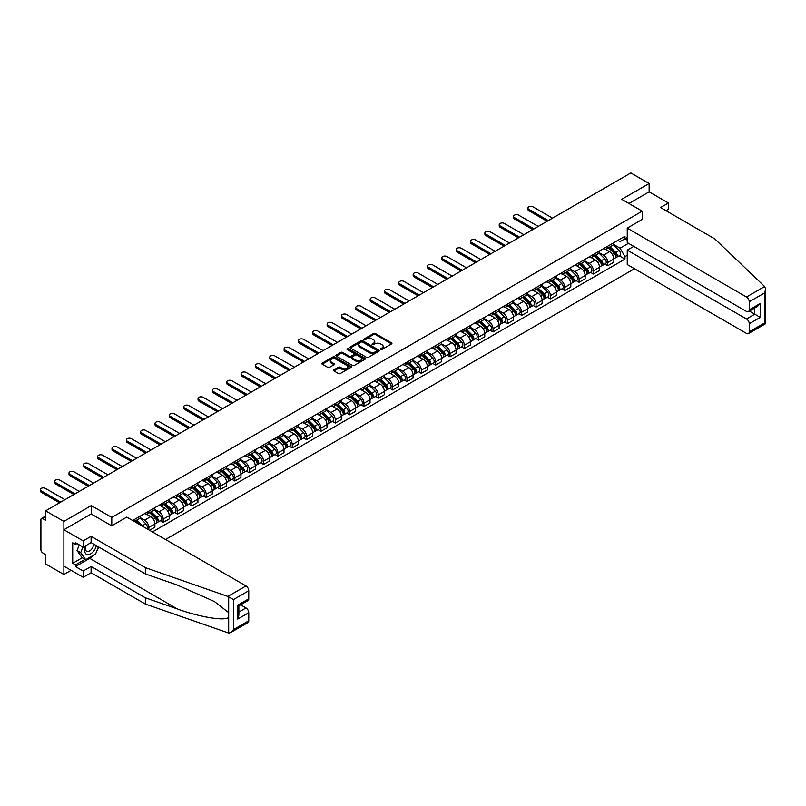 <?xml version="1.0" encoding="UTF-8"?>
<svg xmlns="http://www.w3.org/2000/svg" width="806" height="806" viewBox="0 0 806 806"><rect width="100%" height="100%" fill="white"/><g stroke="black" fill="none" stroke-linecap="round" stroke-linejoin="round"><path stroke-width="1.21" d="M380.714 349.461A0.897 0.514 0 0 0 381.973 349.461L391.565 343.92A1.28 0.735 0 0 0 391.938 343.406A1.28 0.735 0 0 0 391.565 342.882L375.324 333.503A1.28 0.735 0 0 0 373.521 333.503L363.929 339.034A0.897 0.514 0 0 0 365.189 339.769L366.438 339.054A4.08 2.358 0 0 1 372.211 339.054L373.561 339.83A4.08 2.358 0 0 1 374.76 341.502A4.08 2.358 0 0 1 373.561 343.165L372.322 343.88A0.897 0.514 0 0 0 373.581 344.615L374.83 343.9A4.08 2.358 0 0 1 380.603 343.9L381.953 344.676A4.08 2.358 0 0 1 383.152 346.348A4.08 2.358 0 0 1 381.953 348.011L380.714 348.726A0.897 0.514 0 0 0 380.714 349.461L380.714 348.726M333.906 369.863A1.28 0.735 0 0 0 333.533 370.387A1.28 0.735 0 0 0 333.906 370.911L338.46 373.541A1.28 0.735 0 0 0 340.263 373.541L350.912 367.395A1.28 0.735 0 0 0 351.285 366.871A1.28 0.735 0 0 0 350.912 366.347L334.671 356.977A1.28 0.735 0 0 0 332.868 356.977L322.219 363.123A1.28 0.735 0 0 0 321.846 363.647A1.28 0.735 0 0 0 322.219 364.161L327.72 367.345A1.28 0.735 0 0 0 329.523 367.345L334.087 364.715A1.28 0.735 0 0 0 334.46 364.191A1.28 0.735 0 0 0 334.087 363.667L331.357 362.096A3.415 1.975 0 0 1 330.349 360.695A3.415 1.975 0 0 1 332.465 358.882A3.415 1.975 0 0 1 336.183 359.305L346.872 365.481A3.415 1.975 0 0 1 347.87 366.871A3.415 1.975 0 0 1 345.764 368.695A3.415 1.975 0 0 1 342.046 368.261L340.263 367.234A1.28 0.735 0 0 0 338.46 367.234L333.906 369.863L333.906 370.911M111.782 517.432L91.279 505.594L63.886 521.411L45.589 510.853L630.836 172.958L649.132 183.526L621.738 199.344L642.241 211.172L111.782 517.432L111.782 525.764M366.518 357.34A1.28 0.735 0 0 0 368.332 357.34L378.981 351.194A1.28 0.735 0 0 0 379.354 350.67A1.28 0.735 0 0 0 378.981 350.147L362.73 340.767A1.28 0.735 0 0 0 360.927 340.767L350.278 346.923A1.28 0.735 0 0 0 349.905 347.436A1.28 0.735 0 0 0 350.278 347.96L366.518 357.34M347.527 349.653A0.897 0.514 0 0 1 348.434 349.774L348.434 348.716L364.947 358.247A1.28 0.735 0 0 1 365.32 358.771A1.28 0.735 0 0 1 364.947 359.295L354.297 365.44A1.28 0.735 0 0 1 352.494 365.44L336.253 356.061L340.807 353.451L340.807 352.393L336.253 355.023A1.28 0.735 0 0 0 335.87 355.537A1.28 0.735 0 0 0 336.253 356.061L336.253 355.023M340.807 353.451A1.28 0.735 0 0 1 342.61 353.451L342.61 352.393A1.28 0.735 0 0 0 340.807 352.393M342.61 352.393L349.2 356.192A1.28 0.735 0 0 0 351.003 356.192L354.025 354.449A1.28 0.735 0 0 0 354.398 353.925A1.28 0.735 0 0 0 354.025 353.401L347.164 349.441A0.897 0.514 0 0 1 348.434 348.716M63.886 521.411L63.886 574.497L45.589 563.928L45.589 554.538L42.738 552.886A2.599 1.501 -120 0 1 40.905 549.702L40.905 519.658A2.599 1.501 -120 0 1 41.438 518.47L45.589 516.072M165.512 539.486L634.473 268.741M63.886 574.497L71.099 570.326M45.589 510.853L45.589 520.243L42.738 518.601A2.599 1.501 -120 0 0 41.438 518.47M665.958 210.698L668.436 209.268L668.436 203.001L649.132 191.858L649.132 183.526M607.764 246.203A5.985 3.456 60 0 1 606.525 248.893L612.59 245.387A5.985 3.456 -120 0 0 613.829 242.707M599.15 252.651L603.533 255.18A5.985 3.456 60 0 1 607.764 262.504L613.829 258.998A5.985 3.456 -120 0 0 609.598 251.674L605.256 249.165M613.829 258.998L613.829 262.232L607.764 265.738L604.853 264.056M606.525 248.893A5.985 3.456 60 0 1 603.583 248.621M607.764 262.504L607.764 265.738M593.418 254.484A5.985 3.456 60 0 1 592.188 257.174L598.254 253.668A5.985 3.456 -120 0 0 599.493 250.988M590.516 272.337L593.428 274.02L599.493 270.514L599.493 267.28A5.985 3.456 -120 0 0 595.261 259.955L590.919 257.446M592.188 257.174A5.985 3.456 60 0 1 589.236 256.902M584.813 260.922L589.196 263.461A5.985 3.456 60 0 1 593.428 270.786L593.428 274.02M579.081 262.766A5.985 3.456 60 0 1 577.842 265.456L583.907 261.95A5.985 3.456 -120 0 0 585.146 259.26M576.169 280.619L579.081 282.302L585.146 278.795L585.146 275.561A5.985 3.456 -120 0 0 580.925 268.237L576.572 265.728M577.842 265.456A5.985 3.456 60 0 1 574.9 265.184M570.467 269.204L574.849 271.733A5.985 3.456 60 0 1 579.081 279.057L579.081 282.302M564.734 271.048A5.985 3.456 60 0 1 563.505 273.728L569.57 270.232A5.985 3.456 -120 0 0 570.809 267.542M561.832 288.901L564.744 290.583L570.809 287.077L570.809 283.843A5.985 3.456 -120 0 0 566.578 276.518L562.235 274.01M563.505 273.728A5.985 3.456 60 0 1 560.553 273.466M556.13 277.486L560.513 280.014A5.985 3.456 60 0 1 564.744 287.339L564.744 290.583M550.397 279.329A5.985 3.456 60 0 1 549.158 282.009L555.223 278.513A5.985 3.456 -120 0 0 556.462 275.823M547.486 297.182L550.397 298.865L556.462 295.359L556.462 292.115A5.985 3.456 -120 0 0 552.241 284.79L547.889 282.291M549.158 282.009A5.985 3.456 60 0 1 546.216 281.747M541.783 285.767L546.166 288.296A5.985 3.456 60 0 1 550.397 295.621L550.397 298.865M536.061 287.611A5.985 3.456 60 0 1 534.821 290.291L540.886 286.785A5.985 3.456 -120 0 0 542.126 284.105M533.149 305.464L536.061 307.136L542.126 303.64L542.126 300.396A5.985 3.456 -120 0 0 537.894 293.072L533.552 290.563M534.821 290.291A5.985 3.456 60 0 1 531.869 290.019M527.446 294.049L531.829 296.578A5.985 3.456 60 0 1 536.061 303.902L536.061 307.136M521.714 295.893A5.985 3.456 60 0 1 520.475 298.573L526.54 295.067A5.985 3.456 -120 0 0 527.779 292.387M518.802 313.746L521.714 315.418L527.779 311.922L527.779 308.678A5.985 3.456 -120 0 0 523.557 301.353L519.205 298.845M520.475 298.573A5.985 3.456 60 0 1 517.533 298.301M513.1 302.331L517.482 304.859A5.985 3.456 60 0 1 521.714 312.184L521.714 315.418M507.377 304.164A5.985 3.456 60 0 1 506.138 306.854L512.203 303.348A5.985 3.456 -120 0 0 513.442 300.668M504.465 322.017L507.377 323.7L513.442 320.194L513.442 316.96A5.985 3.456 -120 0 0 509.211 309.635L504.868 307.126M506.138 306.854A5.985 3.456 60 0 1 503.186 306.582M498.763 310.612L503.146 313.141A5.985 3.456 60 0 1 507.377 320.466L507.377 323.7M493.03 312.446A5.985 3.456 60 0 1 491.791 315.136L497.856 311.63A5.985 3.456 -120 0 0 499.095 308.95M490.119 330.299L493.03 331.981L499.095 328.475L499.095 325.241A5.985 3.456 -120 0 0 494.874 317.917L490.522 315.408M491.791 315.136A5.985 3.456 60 0 1 488.849 314.864M484.416 318.884L488.799 321.423A5.985 3.456 60 0 1 493.03 328.747L493.03 331.981M478.693 320.728A5.985 3.456 60 0 1 477.454 323.418L483.519 319.911A5.985 3.456 -120 0 0 484.759 317.221M475.782 338.58L478.693 340.263L484.759 336.757L484.759 333.523A5.985 3.456 -120 0 0 480.527 326.198L476.185 323.69M477.454 323.418A5.985 3.456 60 0 1 474.502 323.146M470.079 327.165L474.462 329.694A5.985 3.456 60 0 1 478.693 337.019L478.693 340.263M464.347 329.009A5.985 3.456 60 0 1 463.107 331.689L469.173 328.193A5.985 3.456 -120 0 0 470.412 325.503M461.435 346.862L464.347 348.545L470.412 345.039L470.412 341.804A5.985 3.456 -120 0 0 466.19 334.48L461.848 331.971M463.107 331.689A5.985 3.456 60 0 1 460.166 331.427M455.733 335.447L460.115 337.976A5.985 3.456 60 0 1 464.347 345.3L464.347 348.545M450.01 337.291A5.985 3.456 60 0 1 448.771 339.971L454.836 336.475A5.985 3.456 -120 0 0 456.075 333.785M447.098 355.144L450.01 356.816L456.075 353.32L456.075 350.076A5.985 3.456 -120 0 0 451.844 342.752L447.501 340.253M448.771 339.971A5.985 3.456 60 0 1 445.819 339.699M441.396 343.729L445.778 346.258A5.985 3.456 60 0 1 450.01 353.582L450.01 356.816M435.663 345.573A5.985 3.456 60 0 1 434.424 348.252L440.489 344.746A5.985 3.456 -120 0 0 441.728 342.066M432.751 363.425L435.663 365.098L441.728 361.602L441.728 358.358A5.985 3.456 -120 0 0 437.507 351.033L433.165 348.524M434.424 348.252A5.985 3.456 60 0 1 431.482 347.98M427.049 352.01L431.432 354.539A5.985 3.456 60 0 1 435.663 361.864L435.663 365.098M421.326 353.844A5.985 3.456 60 0 1 420.087 356.534L426.152 353.028A5.985 3.456 -120 0 0 427.392 350.348M418.415 371.697L421.326 373.38L427.392 369.873L427.392 366.639A5.985 3.456 -120 0 0 423.16 359.315L418.818 356.806M420.087 356.534A5.985 3.456 60 0 1 417.135 356.262M412.712 360.292L417.095 362.821A5.985 3.456 60 0 1 421.326 370.145L421.326 373.38M406.98 362.126A5.985 3.456 60 0 1 405.74 364.816L411.806 361.31A5.985 3.456 -120 0 0 413.045 358.63M404.068 379.979L406.98 381.661L413.045 378.155L413.045 374.921A5.985 3.456 -120 0 0 408.823 367.596L404.481 365.088M405.74 364.816A5.985 3.456 60 0 1 402.799 364.544M398.365 368.564L402.748 371.103A5.985 3.456 60 0 1 406.98 378.427L406.98 381.661M392.643 370.407A5.985 3.456 60 0 1 391.404 373.097L397.469 369.591A5.985 3.456 -120 0 0 398.708 366.901M389.731 388.26L392.643 389.943L398.708 386.437L398.708 383.203A5.985 3.456 -120 0 0 394.477 375.878L390.134 373.369M391.404 373.097A5.985 3.456 60 0 1 388.452 372.825M384.029 376.845L388.411 379.374A5.985 3.456 60 0 1 392.643 386.699L392.643 389.943M378.296 378.689A5.985 3.456 60 0 1 377.057 381.369L383.122 377.873A5.985 3.456 -120 0 0 384.361 375.183M375.384 396.542L378.296 398.224L384.361 394.718L384.361 391.484A5.985 3.456 -120 0 0 380.14 384.16L375.798 381.651M377.057 381.369A5.985 3.456 60 0 1 374.115 381.107M369.682 385.127L374.065 387.656A5.985 3.456 60 0 1 378.296 394.98L378.296 398.224M363.959 386.971A5.985 3.456 60 0 1 362.72 389.651L368.785 386.155A5.985 3.456 -120 0 0 370.025 383.465M361.048 404.824L363.959 406.506L370.025 403L370.025 399.756A5.985 3.456 -120 0 0 365.793 392.431L361.451 389.933M362.72 389.651A5.985 3.456 60 0 1 359.768 389.389M355.345 393.409L359.728 395.937A5.985 3.456 60 0 1 363.959 403.262L363.959 406.506M349.613 395.252A5.985 3.456 60 0 1 348.373 397.932L354.439 394.426A5.985 3.456 -120 0 0 355.678 391.746M346.701 413.105L349.613 414.778L355.678 411.282L355.678 408.038A5.985 3.456 -120 0 0 351.456 400.713L347.114 398.204M348.373 397.932A5.985 3.456 60 0 1 345.431 397.66M340.998 401.69L345.381 404.219A5.985 3.456 60 0 1 349.613 411.544L349.613 414.778M335.276 403.534A5.985 3.456 60 0 1 334.037 406.214L340.102 402.708A5.985 3.456 -120 0 0 341.341 400.028M332.364 421.387L335.276 423.059L341.341 419.563L341.341 416.319A5.985 3.456 -120 0 0 337.11 408.995L332.767 406.486M334.037 406.214A5.985 3.456 60 0 1 331.085 405.942M326.662 409.972L331.044 412.501A5.985 3.456 60 0 1 335.276 419.825L335.276 423.059M320.929 411.806A5.985 3.456 60 0 1 319.69 414.496L325.755 410.989A5.985 3.456 -120 0 0 326.994 408.31M318.017 429.658L320.929 431.341L326.994 427.835L326.994 424.601A5.985 3.456 -120 0 0 322.773 417.276L318.43 414.768M319.69 414.496A5.985 3.456 60 0 1 316.748 414.224M312.315 418.254L316.698 420.782A5.985 3.456 60 0 1 320.929 428.107L320.929 431.341M306.592 420.087A5.985 3.456 60 0 1 305.353 422.777L311.418 419.271A5.985 3.456 -120 0 0 312.657 416.581M303.681 437.94L306.592 439.623L312.657 436.117L312.657 432.882A5.985 3.456 -120 0 0 308.426 425.558L304.084 423.049M305.353 422.777A5.985 3.456 60 0 1 302.401 422.505M297.978 426.525L302.361 429.064A5.985 3.456 60 0 1 306.592 436.389L306.592 439.623M292.246 428.369A5.985 3.456 60 0 1 291.006 431.059L297.071 427.553A5.985 3.456 -120 0 0 298.311 424.863M289.334 446.222L292.246 447.904L298.311 444.398L298.311 441.164A5.985 3.456 -120 0 0 294.089 433.84L289.747 431.331M291.006 431.059A5.985 3.456 60 0 1 288.064 430.787M283.631 434.807L288.014 437.336A5.985 3.456 60 0 1 292.246 444.66L292.246 447.904M277.909 436.651A5.985 3.456 60 0 1 276.67 439.33L282.735 435.834A5.985 3.456 -120 0 0 283.974 433.144M274.997 454.503L277.909 456.186L283.974 452.68L283.974 449.446A5.985 3.456 -120 0 0 279.742 442.121L275.4 439.613M276.67 439.33A5.985 3.456 60 0 1 273.728 439.069M269.295 443.088L273.677 445.617A5.985 3.456 60 0 1 277.909 452.942L277.909 456.186M263.562 444.932A5.985 3.456 60 0 1 262.323 447.612L268.388 444.116A5.985 3.456 -120 0 0 269.627 441.426M260.65 462.785L263.562 464.458L269.627 460.961L269.627 457.717A5.985 3.456 -120 0 0 265.406 450.393L261.063 447.894M262.323 447.612A5.985 3.456 60 0 1 259.381 447.34M254.948 451.37L259.33 453.899A5.985 3.456 60 0 1 263.562 461.223L263.562 464.458M249.225 453.214A5.985 3.456 60 0 1 247.986 455.894L254.051 452.388A5.985 3.456 -120 0 0 255.29 449.708M246.314 471.067L249.225 472.739L255.29 469.243L255.29 465.999A5.985 3.456 -120 0 0 251.059 458.674L246.717 456.166M247.986 455.894A5.985 3.456 60 0 1 245.044 455.622M240.611 459.652L244.994 462.181A5.985 3.456 60 0 1 249.225 469.505L249.225 472.739M234.878 461.485A5.985 3.456 60 0 1 233.639 464.175L239.714 460.669A5.985 3.456 -120 0 0 240.944 457.989M231.967 479.338L234.878 481.021L240.944 477.515L240.944 474.281A5.985 3.456 -120 0 0 236.722 466.956L232.38 464.447M233.639 464.175A5.985 3.456 60 0 1 230.697 463.903M226.264 467.933L230.647 470.462A5.985 3.456 60 0 1 234.878 477.787L234.878 481.021M220.542 469.767A5.985 3.456 60 0 1 219.303 472.457L225.368 468.951A5.985 3.456 -120 0 0 226.607 466.271M217.63 487.62L220.542 489.302L226.607 485.796L226.607 482.562A5.985 3.456 -120 0 0 222.375 475.238L218.033 472.729M219.303 472.457A5.985 3.456 60 0 1 216.361 472.185M211.928 476.205L216.31 478.744A5.985 3.456 60 0 1 220.542 486.068L220.542 489.302M206.195 478.049A5.985 3.456 60 0 1 204.956 480.739L211.031 477.233A5.985 3.456 -120 0 0 212.26 474.543M203.283 495.902L206.195 497.584L212.26 494.078L212.26 490.844A5.985 3.456 -120 0 0 208.039 483.519L203.696 481.011M204.956 480.739A5.985 3.456 60 0 1 202.014 480.467M197.581 484.487L201.963 487.015A5.985 3.456 60 0 1 206.195 494.34L206.195 497.584M191.858 486.33A5.985 3.456 60 0 1 190.619 489.01L196.684 485.514A5.985 3.456 -120 0 0 197.923 482.824M188.947 504.183L191.858 505.866L197.923 502.36L197.923 499.126A5.985 3.456 -120 0 0 193.692 491.801L189.35 489.292M190.619 489.01A5.985 3.456 60 0 1 187.677 488.748M183.244 492.768L187.627 495.297A5.985 3.456 60 0 1 191.858 502.622L191.858 505.866M177.511 494.612A5.985 3.456 60 0 1 176.272 497.292L182.347 493.796A5.985 3.456 -120 0 0 183.577 491.106M174.6 512.465L177.511 514.147L183.577 510.641L183.577 507.397A5.985 3.456 -120 0 0 179.355 500.073L175.013 497.574M176.272 497.292A5.985 3.456 60 0 1 173.33 497.02M168.907 501.05L173.28 503.579A5.985 3.456 60 0 1 177.511 510.903L177.511 514.147M163.175 502.894A5.985 3.456 60 0 1 161.935 505.574L168.001 502.067A5.985 3.456 -120 0 0 169.24 499.388M160.263 520.747L163.175 522.419L169.24 518.923L169.24 515.679A5.985 3.456 -120 0 0 165.008 508.354L160.666 505.846M161.935 505.574A5.985 3.456 60 0 1 158.994 505.302M154.561 509.332L158.943 511.86A5.985 3.456 60 0 1 163.175 519.185L163.175 522.419M148.828 511.175A5.985 3.456 60 0 1 147.589 513.855L153.664 510.349A5.985 3.456 -120 0 0 154.893 507.669M149.563 530.277L154.893 527.205L154.893 523.96A5.985 3.456 -120 0 0 150.672 516.636L146.329 514.127M147.589 513.855A5.985 3.456 60 0 1 144.647 513.583M140.224 517.613L144.606 520.142A5.985 3.456 60 0 1 148.828 527.467L148.828 529.854M134.36 521.492L139.317 518.631A5.985 3.456 -120 0 0 140.556 515.951M134.491 519.447A5.985 3.456 60 0 1 134.048 521.321M627.249 240.107L624.952 238.778L620.086 241.588L617.92 240.339M613.497 244.369L620.086 248.167L628.499 243.311M627.249 255.28L624.952 256.61L620.086 248.167M152.415 531.92L624.952 259.109L624.952 256.61M627.249 237.448L624.952 238.778L624.952 236.279L132.647 520.515M642.241 211.172L642.241 219.504M91.279 505.594L91.279 514.037M619.199 255.784L624.952 259.109M381.067 349.582L381.953 349.079A4.08 2.358 0 0 0 383.152 347.406L383.152 346.348M374.76 341.502L374.76 342.56A4.08 2.358 0 0 1 373.561 344.233L372.674 344.736M391.565 342.882L391.565 343.92L375.324 334.561A1.28 0.735 0 0 0 373.521 334.561L364.282 339.89M378.981 350.147L378.981 351.194L362.73 341.835A1.28 0.735 0 0 0 360.927 341.835L350.298 347.97M376.724 351.033A0.897 0.514 0 0 0 376.724 350.308L362.458 342.076A0.897 0.514 0 0 0 361.199 342.076L359.889 342.832A4.08 2.358 0 0 0 358.69 344.494A4.08 2.358 0 0 0 359.889 346.167L369.632 351.789A4.08 2.358 0 0 0 375.415 351.789L376.724 351.033L376.724 352.091A0.897 0.514 0 0 0 376.986 351.728L376.986 350.67M358.69 344.494L358.69 345.552A4.08 2.358 0 0 0 359.889 347.225L359.889 346.167M376.724 352.091L375.415 352.847A4.08 2.358 0 0 1 369.632 352.847L359.889 347.225M342.61 353.451L349.2 357.249A1.28 0.735 0 0 0 351.003 357.249L354.025 355.506A1.28 0.735 0 0 0 354.398 354.983L354.398 353.925M348.434 349.774L364.927 359.305M356.03 360.141A3.415 1.975 0 0 0 359.758 360.564A3.415 1.975 0 0 0 361.864 358.741A3.415 1.975 0 0 0 360.856 357.35L357.098 355.174A1.28 0.735 0 0 0 355.285 355.174L352.262 356.917A1.28 0.735 0 0 0 351.89 357.441A1.28 0.735 0 0 0 352.262 357.965L356.03 360.141L356.03 361.199A3.415 1.975 0 0 0 359.758 361.632A3.415 1.975 0 0 0 361.864 359.808L361.864 358.741M351.89 357.441L351.89 358.509A1.28 0.735 0 0 0 352.262 359.023L352.262 357.965M356.03 361.199L352.262 359.023M347.87 366.871L347.87 367.929A3.415 1.975 0 0 1 345.764 369.752A3.415 1.975 0 0 1 342.046 369.329L340.263 368.302A1.28 0.735 0 0 0 338.46 368.302L333.916 370.921M330.349 360.695L330.349 361.763A3.415 1.975 0 0 0 331.357 363.153L331.357 362.096M334.087 363.667L334.087 364.715L331.357 363.153M350.912 366.347L350.912 367.395L334.671 358.035A1.28 0.735 0 0 0 332.868 358.035L322.229 364.171M608.54 247.734L614.182 253.306A3.254 1.874 60 0 1 615.038 258.182L613.829 258.877M609.658 248.842L612.056 250.223M552.553 218.154L533.018 206.88A2.992 1.723 -0 0 0 529.764 206.507A2.992 1.723 -0 0 0 527.92 208.099A2.992 1.723 -0 0 0 528.796 209.318L548.332 220.602M609.165 247.371L615.351 253.477A1.562 0.897 60 0 1 615.764 255.814A1.562 0.897 60 0 1 615.623 255.865M610.102 246.827L615.754 252.399A3.254 1.874 60 0 1 616.61 257.275A3.254 1.874 60 0 1 615.623 257.376M613.265 244.772L619.058 250.495A3.254 1.874 60 0 1 619.915 255.361L616.61 257.275M547.133 221.287L528.796 210.698A2.992 1.723 180 0 1 527.92 209.479L527.92 208.099M594.193 256.016L599.845 261.587A3.254 1.874 60 0 1 600.702 266.454L599.493 267.159M595.322 257.124L597.72 258.504M538.217 226.436L518.681 215.162A2.992 1.723 -0 0 0 515.417 214.779A2.992 1.723 -0 0 0 513.573 216.381A2.992 1.723 -0 0 0 514.45 217.6L533.985 228.874M594.818 255.653L601.004 261.749A1.562 0.897 60 0 1 601.417 264.096A1.562 0.897 60 0 1 601.276 264.146M595.755 255.109L601.407 260.681A3.254 1.874 60 0 1 602.263 265.557A3.254 1.874 60 0 1 601.286 265.658M598.918 253.054L604.722 258.776A3.254 1.874 60 0 1 605.578 263.643L602.263 265.557M532.796 229.569L514.45 218.98A2.992 1.723 180 0 1 513.573 217.761L513.573 216.381M579.857 264.287L585.499 269.869A3.254 1.874 60 0 1 586.365 274.735L585.146 275.44M580.975 265.406L583.373 266.786M523.87 234.717L504.334 223.433A2.992 1.723 -0 0 0 501.08 223.061A2.992 1.723 -0 0 0 499.236 224.662A2.992 1.723 -0 0 0 500.113 225.881L519.648 237.155M580.481 263.925L586.667 270.03A1.562 0.897 60 0 1 587.08 272.368A1.562 0.897 60 0 1 586.939 272.428M581.418 263.391L587.07 268.962A3.254 1.874 60 0 1 587.927 273.839A3.254 1.874 60 0 1 586.939 273.939M584.582 261.335L590.375 267.048A3.254 1.874 60 0 1 591.231 271.924L587.927 273.839M518.449 237.851L500.113 227.262A2.992 1.723 180 0 1 499.236 226.043L499.236 224.662M764.642 286.523L765.7 289.102L764.562 292.941L749.248 301.776A3.899 2.257 -120 0 0 746.497 297.001L764.642 286.523L714.771 238.878L660.537 207.565L668.436 203.001M633.778 246.364L627.249 250.132L627.249 264.57L746.497 333.412A3.899 2.257 -120 0 0 748.442 333.603A3.899 2.257 -120 0 0 749.248 331.82L749.248 323.75A3.899 2.257 -120 0 0 746.497 318.975L754.769 314.199L760.28 317.383L749.248 323.75M627.249 250.132L746.497 318.975M642.241 219.403L627.249 228.158L627.249 242.596L746.497 311.438A3.899 2.257 -120 0 0 748.442 311.63A3.899 2.257 -120 0 0 749.248 309.847L749.248 301.776M627.249 228.158L746.497 297.001M649.132 191.858L628.952 203.505M749.379 311.086L754.769 314.199L754.769 307.983M749.248 309.847L760.28 303.479L757.529 306.391L748.442 311.63M749.248 331.82L764.562 322.984L765.136 323.317M93.768 555.062A14.629 8.443 -60 0 1 89.718 558.357L75.472 566.588L83.189 571.041L91.098 566.477L145.342 597.79L145.342 604.057L228.682 633.042L230.697 632.529L233.458 629.617L248.762 620.771A3.899 2.257 60 0 1 247.956 622.564L230.697 632.529M145.342 597.79L177.401 608.973C200.17 617.255 225.69 621.366 228.682 617.235L228.682 612.61L214.356 601.488L177.401 585.096L145.342 573.912L91.098 542.589L83.189 547.153L75.472 542.7L75.472 544.393L72.711 542.801L72.711 563.293L75.472 564.885L85.033 559.364M83.189 571.041L83.189 577.308L63.886 566.155L63.886 529.744L91.189 513.986L111.691 525.824L126.764 517.12L246.001 585.952A3.899 2.257 60 0 1 248.762 590.738L248.762 598.798A3.899 2.257 60 0 1 247.956 600.591L238.868 605.83L238.868 615.23L237.73 619.079L237.73 605.175C239.221 606.031 239.221 606.031 237.73 605.175L248.762 598.798M91.098 566.477L91.098 572.744L83.189 577.308M145.342 604.057L91.098 572.744M248.762 590.738L233.458 599.573L227.856 596.43L145.342 567.646L91.098 536.333L83.189 540.897L83.189 547.153M83.189 540.897L63.886 529.744M75.472 566.588L75.472 564.885M91.098 536.333L91.098 542.589M145.342 567.646L145.342 573.912M238.868 612.046L246.001 607.936A3.899 2.257 60 0 1 248.762 612.711L248.762 620.771M246.001 607.936L240.621 604.822M98.755 547.012A14.629 8.443 -60 0 1 96.67 551.233M76.943 543.546L75.472 544.393M72.711 563.293L82.272 557.772M85.819 545.642A8.453 4.876 120 0 0 84.66 550.397A8.453 4.876 120 0 0 89.768 554.276A8.453 4.876 120 0 0 96.357 545.632M86.272 545.38A5.783 3.345 120 0 0 85.456 548.674A5.783 3.345 120 0 0 86.655 551.324A5.783 3.345 120 0 0 91.068 549.823A5.783 3.345 120 0 0 93.637 544.06M98.392 546.8L95.602 554.004L85.678 559.737L82 557.611L77.033 550.548L79.24 544.876M85.678 559.737L80.711 552.674L82.917 547.002M77.033 550.548L80.711 552.674M565.51 272.569L571.162 278.141A3.254 1.874 60 0 1 572.018 283.017L570.809 283.722M566.638 273.687L569.036 275.068M509.533 242.999L489.998 231.715A2.992 1.723 -0 0 0 486.733 231.342A2.992 1.723 -0 0 0 484.89 232.934A2.992 1.723 -0 0 0 485.766 234.163L505.302 245.437M566.134 272.206L572.32 278.312A1.562 0.897 60 0 1 572.734 280.649A1.562 0.897 60 0 1 572.592 280.71M567.071 271.672L572.723 277.244A3.254 1.874 60 0 1 573.58 282.12A3.254 1.874 60 0 1 572.603 282.221M570.235 269.617L576.038 275.33A3.254 1.874 60 0 1 576.895 280.206L573.58 282.12M504.113 246.132L485.766 235.543A2.992 1.723 180 0 1 484.89 234.314L484.89 232.934M551.173 280.851L556.815 286.422A3.254 1.874 60 0 1 557.681 291.298L556.462 292.004M552.291 281.959L554.689 283.349M495.186 251.281L475.651 239.997A2.992 1.723 -0 0 0 472.397 239.624A2.992 1.723 -0 0 0 470.553 241.216A2.992 1.723 -0 0 0 471.429 242.435L490.965 253.719M551.798 280.488L557.984 286.593A1.562 0.897 60 0 1 558.397 288.931A1.562 0.897 60 0 1 558.256 288.991M552.735 279.954L558.387 285.526A3.254 1.874 60 0 1 559.243 290.392A3.254 1.874 60 0 1 558.256 290.503M555.898 277.889L561.691 283.611A3.254 1.874 60 0 1 562.548 288.488L559.243 290.392M489.766 254.404L471.429 243.815A2.992 1.723 180 0 1 470.553 242.596L470.553 241.216M536.826 289.132L542.478 294.704A3.254 1.874 60 0 1 543.335 299.58L542.126 300.275M537.955 290.241L540.352 291.631M480.85 259.552L461.314 248.278A2.992 1.723 -0 0 0 458.05 247.905A2.992 1.723 -0 0 0 456.206 249.497A2.992 1.723 -0 0 0 457.083 250.716L476.618 262M537.451 288.77L543.637 294.875A1.562 0.897 60 0 1 544.05 297.213A1.562 0.897 60 0 1 543.909 297.273M538.388 288.226L544.04 293.807A3.254 1.874 60 0 1 544.896 298.673A3.254 1.874 60 0 1 543.919 298.784M541.551 286.17L547.355 291.893A3.254 1.874 60 0 1 548.211 296.769L544.896 298.673M475.429 262.685L457.083 252.097A2.992 1.723 180 0 1 456.206 250.878L456.206 249.497M522.49 297.414L528.132 302.985A3.254 1.874 60 0 1 528.998 307.862L527.779 308.557M523.608 298.522L526.006 299.903M466.503 267.834L446.967 256.56A2.992 1.723 -0 0 0 443.713 256.187A2.992 1.723 -0 0 0 441.869 257.779A2.992 1.723 -0 0 0 442.746 258.998L462.281 270.282M523.114 297.051L529.3 303.157A1.562 0.897 60 0 1 529.713 305.494A1.562 0.897 60 0 1 529.572 305.545M524.051 296.507L529.703 302.079A3.254 1.874 60 0 1 530.56 306.955A3.254 1.874 60 0 1 529.572 307.066M527.215 294.452L533.008 300.175A3.254 1.874 60 0 1 533.864 305.041L530.56 306.955M461.082 270.967L442.746 260.378A2.992 1.723 180 0 1 441.869 259.159L441.869 257.779M508.143 305.696L513.795 311.267A3.254 1.874 60 0 1 514.651 316.143L513.442 316.839M509.271 306.804L511.669 308.184M452.166 276.115L432.631 264.842A2.992 1.723 -0 0 0 429.376 264.459A2.992 1.723 -0 0 0 427.523 266.061A2.992 1.723 -0 0 0 428.399 267.28L447.935 278.554M508.767 305.333L514.953 311.438A1.562 0.897 60 0 1 515.366 313.776A1.562 0.897 60 0 1 515.225 313.826M509.704 304.789L515.356 310.36A3.254 1.874 60 0 1 516.213 315.237A3.254 1.874 60 0 1 515.236 315.337M512.868 302.734L518.671 308.456A3.254 1.874 60 0 1 519.527 313.322L516.213 315.237M446.746 279.249L428.399 268.66A2.992 1.723 180 0 1 427.523 267.441L427.523 266.061M493.806 313.967L499.448 319.549A3.254 1.874 60 0 1 500.314 324.415L499.095 325.12M494.934 315.086L497.322 316.466M437.819 284.397L418.284 273.113A2.992 1.723 -0 0 0 415.03 272.74A2.992 1.723 -0 0 0 413.186 274.342A2.992 1.723 -0 0 0 414.062 275.561L433.598 286.835M494.431 313.615L500.617 319.71A1.562 0.897 60 0 1 501.03 322.057A1.562 0.897 60 0 1 500.889 322.108M495.368 313.071L501.02 318.642A3.254 1.874 60 0 1 501.876 323.518A3.254 1.874 60 0 1 500.889 323.619M498.531 311.015L504.324 316.728A3.254 1.874 60 0 1 505.181 321.604L501.876 323.518M432.399 287.53L414.062 276.942A2.992 1.723 180 0 1 413.186 275.723L413.186 274.342M479.459 322.249L485.111 327.83A3.254 1.874 60 0 1 485.968 332.697L484.759 333.402M480.588 323.367L482.985 324.747M423.482 292.679L403.947 281.395A2.992 1.723 -0 0 0 400.693 281.022A2.992 1.723 -0 0 0 398.839 282.614A2.992 1.723 -0 0 0 399.716 283.843L419.251 295.117M480.084 321.886L486.27 327.992A1.562 0.897 60 0 1 486.683 330.329A1.562 0.897 60 0 1 486.542 330.389M481.021 321.352L486.673 326.924A3.254 1.874 60 0 1 487.529 331.8A3.254 1.874 60 0 1 486.552 331.901M484.184 319.297L489.988 325.009A3.254 1.874 60 0 1 490.844 329.886L487.529 331.8M418.062 295.812L399.716 285.223A2.992 1.723 180 0 1 398.839 283.994L398.839 282.614M465.122 330.531L470.764 336.102A3.254 1.874 60 0 1 471.631 340.978L470.412 341.684M466.251 331.639L468.639 333.029M409.146 300.96L389.6 289.676A2.992 1.723 -0 0 0 386.346 289.304A2.992 1.723 -0 0 0 384.502 290.895A2.992 1.723 -0 0 0 385.379 292.115L404.914 303.399M465.747 330.168L471.933 336.273A1.562 0.897 60 0 1 472.346 338.611A1.562 0.897 60 0 1 472.205 338.671M466.684 329.634L472.336 335.205A3.254 1.874 60 0 1 473.193 340.082A3.254 1.874 60 0 1 472.205 340.182M469.848 327.568L475.641 333.291A3.254 1.874 60 0 1 476.497 338.167L473.193 340.082M403.715 304.084L385.379 293.495A2.992 1.723 180 0 1 384.502 292.276L384.502 290.895M450.776 338.812L456.428 344.384A3.254 1.874 60 0 1 457.284 349.26L456.075 349.955M451.904 339.92L454.302 341.311M394.799 309.232L375.264 297.958A2.992 1.723 -0 0 0 372.009 297.585A2.992 1.723 -0 0 0 370.156 299.177A2.992 1.723 -0 0 0 371.032 300.396L390.567 311.68M451.4 338.449L457.586 344.555A1.562 0.897 60 0 1 457.999 346.892A1.562 0.897 60 0 1 457.858 346.953M452.337 337.905L457.989 343.487A3.254 1.874 60 0 1 458.846 348.353A3.254 1.874 60 0 1 457.868 348.464M455.501 335.85L461.304 341.573A3.254 1.874 60 0 1 462.16 346.449L458.846 348.353M389.379 312.365L371.032 301.776A2.992 1.723 180 0 1 370.156 300.557L370.156 299.177M436.439 347.094L442.081 352.665A3.254 1.874 60 0 1 442.947 357.542L441.728 358.237M437.567 348.202L439.955 349.582M380.462 317.514L360.927 306.24A2.992 1.723 -0 0 0 357.663 305.867A2.992 1.723 -0 0 0 355.819 307.459A2.992 1.723 -0 0 0 356.695 308.678L376.231 319.962M437.064 346.731L443.25 352.837A1.562 0.897 60 0 1 443.663 355.174A1.562 0.897 60 0 1 443.522 355.234M438.001 346.187L443.653 351.769A3.254 1.874 60 0 1 444.509 356.635A3.254 1.874 60 0 1 443.522 356.746M441.164 344.132L446.957 349.854A3.254 1.874 60 0 1 447.814 354.731L444.509 356.635M375.032 320.647L356.695 310.058A2.992 1.723 180 0 1 355.819 308.839L355.819 307.459M422.092 355.375L427.744 360.947A3.254 1.874 60 0 1 428.601 365.823L427.392 366.518M423.221 356.484L425.618 357.864M366.115 325.795L346.58 314.521A2.992 1.723 -0 0 0 343.326 314.149A2.992 1.723 -0 0 0 341.472 315.74A2.992 1.723 -0 0 0 342.349 316.96L361.884 328.244M422.717 355.013L428.903 361.118A1.562 0.897 60 0 1 429.316 363.456A1.562 0.897 60 0 1 429.175 363.506M423.654 354.469L429.306 360.04A3.254 1.874 60 0 1 430.162 364.916A3.254 1.874 60 0 1 429.185 365.017M426.817 352.413L432.62 358.136A3.254 1.874 60 0 1 433.477 363.002L430.162 364.916M360.695 328.929L342.349 318.34A2.992 1.723 180 0 1 341.472 317.121L341.472 315.74M407.755 363.657L413.397 369.229A3.254 1.874 60 0 1 414.264 374.095L413.045 374.8M408.884 364.765L411.272 366.146M351.779 334.077L332.243 322.803A2.992 1.723 -0 0 0 328.979 322.42A2.992 1.723 -0 0 0 327.135 324.022A2.992 1.723 -0 0 0 328.012 325.241L347.547 336.515M408.38 363.294L414.566 369.39A1.562 0.897 60 0 1 414.979 371.737A1.562 0.897 60 0 1 414.838 371.788M409.317 362.75L414.969 368.322A3.254 1.874 60 0 1 415.825 373.198A3.254 1.874 60 0 1 414.838 373.299M412.481 360.695L418.274 366.418A3.254 1.874 60 0 1 419.13 371.284L415.825 373.198M346.348 337.21L328.012 326.621A2.992 1.723 180 0 1 327.135 325.402L327.135 324.022M393.409 371.929L399.061 377.51A3.254 1.874 60 0 1 399.917 382.376L398.708 383.082M394.537 373.047L396.935 374.427M337.432 342.359L317.896 331.075A2.992 1.723 -0 0 0 314.642 330.702A2.992 1.723 -0 0 0 312.788 332.304A2.992 1.723 -0 0 0 313.665 333.523L333.2 344.797M394.033 371.566L400.229 377.671A1.562 0.897 60 0 1 400.632 380.009A1.562 0.897 60 0 1 400.491 380.069M394.97 371.032L400.622 376.604A3.254 1.874 60 0 1 401.479 381.48A3.254 1.874 60 0 1 400.501 381.581M398.134 368.977L403.937 374.689A3.254 1.874 60 0 1 404.793 379.566L401.479 381.48M332.012 345.492L313.665 334.903A2.992 1.723 180 0 1 312.788 333.684L312.788 332.304M379.072 380.21L384.724 385.782A3.254 1.874 60 0 1 385.58 390.658L384.361 391.363M380.2 381.329L382.588 382.709M323.095 350.64L303.56 339.356A2.992 1.723 -0 0 0 300.295 338.983A2.992 1.723 -0 0 0 298.452 340.575A2.992 1.723 -0 0 0 299.328 341.804L318.864 353.078M379.697 379.848L385.883 385.953A1.562 0.897 60 0 1 386.296 388.291A1.562 0.897 60 0 1 386.155 388.351M380.634 379.314L386.286 384.885A3.254 1.874 60 0 1 387.142 389.761A3.254 1.874 60 0 1 386.155 389.862M383.797 377.258L389.59 382.971A3.254 1.874 60 0 1 390.447 387.847L387.142 389.761M317.665 353.774L299.328 343.185A2.992 1.723 180 0 1 298.452 341.956L298.452 340.575M364.725 388.492L370.377 394.063A3.254 1.874 60 0 1 371.234 398.94L370.025 399.635M365.853 389.6L368.251 390.991M308.748 358.922L289.213 347.638A2.992 1.723 -0 0 0 285.959 347.265A2.992 1.723 -0 0 0 284.105 348.857A2.992 1.723 -0 0 0 284.981 350.076L304.517 361.36M365.35 388.129L371.546 394.235A1.562 0.897 60 0 1 371.949 396.572A1.562 0.897 60 0 1 371.808 396.633M366.287 387.595L371.939 393.167A3.254 1.874 60 0 1 372.795 398.033A3.254 1.874 60 0 1 371.818 398.144M369.45 385.53L375.253 391.253A3.254 1.874 60 0 1 376.11 396.129L372.795 398.033M303.328 362.045L284.981 351.456A2.992 1.723 180 0 1 284.105 350.237L284.105 348.857M350.388 396.774L356.04 402.345A3.254 1.874 60 0 1 356.897 407.221L355.678 407.917M351.517 397.882L353.905 399.272M294.412 367.193L274.876 355.92A2.992 1.723 -0 0 0 271.612 355.547A2.992 1.723 -0 0 0 269.768 357.139A2.992 1.723 -0 0 0 270.645 358.358L290.18 369.642M351.013 396.411L357.199 402.516A1.562 0.897 60 0 1 357.612 404.854A1.562 0.897 60 0 1 357.471 404.914M351.95 395.867L357.602 401.448A3.254 1.874 60 0 1 358.458 406.315A3.254 1.874 60 0 1 357.471 406.425M355.114 393.812L360.907 399.534A3.254 1.874 60 0 1 361.763 404.411L358.458 406.315M288.981 370.327L270.645 359.738A2.992 1.723 180 0 1 269.768 358.519L269.768 357.139M336.042 405.055L341.694 410.627A3.254 1.874 60 0 1 342.55 415.503L341.341 416.198M337.17 406.164L339.568 407.544M280.065 375.475L260.529 364.201A2.992 1.723 -0 0 0 257.275 363.828A2.992 1.723 -0 0 0 255.421 365.42A2.992 1.723 -0 0 0 256.298 366.639L275.833 377.923M336.666 404.693L342.862 410.798A1.562 0.897 60 0 1 343.265 413.135A1.562 0.897 60 0 1 343.124 413.186M337.603 404.149L343.255 409.72A3.254 1.874 60 0 1 344.112 414.596A3.254 1.874 60 0 1 343.134 414.697M340.767 402.093L346.57 407.816A3.254 1.874 60 0 1 347.426 412.682L344.112 414.596M274.645 378.608L256.298 368.02A2.992 1.723 180 0 1 255.421 366.801L255.421 365.42M321.705 413.337L327.357 418.908A3.254 1.874 60 0 1 328.213 423.785L326.994 424.48M322.833 414.445L325.221 415.825M265.728 383.757L246.193 372.483A2.992 1.723 -0 0 0 242.928 372.1A2.992 1.723 -0 0 0 241.085 373.702A2.992 1.723 -0 0 0 241.961 374.921L261.497 386.195M322.329 412.974L328.516 419.08A1.562 0.897 60 0 1 328.929 421.417A1.562 0.897 60 0 1 328.788 421.467M323.266 412.43L328.919 418.002A3.254 1.874 60 0 1 329.775 422.878A3.254 1.874 60 0 1 328.788 422.979M326.43 410.375L332.223 416.098A3.254 1.874 60 0 1 333.08 420.964L329.775 422.878M260.298 386.89L241.961 376.301A2.992 1.723 180 0 1 241.085 375.082L241.085 373.702M307.358 421.609L313.01 427.19A3.254 1.874 60 0 1 313.866 432.056L312.657 432.762M308.486 422.727L310.884 424.107M251.381 392.038L231.846 380.754A2.992 1.723 -0 0 0 228.592 380.382A2.992 1.723 -0 0 0 226.738 381.984A2.992 1.723 -0 0 0 227.614 383.203L247.15 394.477M307.983 421.256L314.179 427.351A1.562 0.897 60 0 1 314.582 429.699A1.562 0.897 60 0 1 314.441 429.749M308.92 420.712L314.572 426.283A3.254 1.874 60 0 1 315.428 431.16A3.254 1.874 60 0 1 314.451 431.26M312.083 418.657L317.886 424.369A3.254 1.874 60 0 1 318.743 429.245L315.428 431.16M245.961 395.172L227.614 384.583A2.992 1.723 180 0 1 226.738 383.364L226.738 381.984M293.021 429.89L298.673 435.472A3.254 1.874 60 0 1 299.53 440.338L298.311 441.043M294.15 431.009L296.537 432.389M237.045 400.32L217.509 389.036A2.992 1.723 -0 0 0 214.245 388.663A2.992 1.723 -0 0 0 212.401 390.255A2.992 1.723 -0 0 0 213.278 391.484L232.813 402.758M293.646 429.527L299.832 435.633A1.562 0.897 60 0 1 300.245 437.97A1.562 0.897 60 0 1 300.104 438.031M294.583 428.994L300.235 434.565A3.254 1.874 60 0 1 301.091 439.441A3.254 1.874 60 0 1 300.104 439.542M297.746 426.938L303.54 432.651A3.254 1.874 60 0 1 304.396 437.527L301.091 439.441M231.614 403.453L213.278 392.865A2.992 1.723 180 0 1 212.401 391.635L212.401 390.255M278.675 438.172L284.327 443.743A3.254 1.874 60 0 1 285.183 448.62L283.974 449.325M279.803 439.28L282.201 440.67M222.698 408.602L203.162 397.318A2.992 1.723 -0 0 0 199.908 396.945A2.992 1.723 -0 0 0 198.054 398.537A2.992 1.723 -0 0 0 198.931 399.756L218.466 411.04M279.299 437.809L285.495 443.915A1.562 0.897 60 0 1 285.898 446.252A1.562 0.897 60 0 1 285.757 446.312M280.236 437.275L285.888 442.847A3.254 1.874 60 0 1 286.745 447.723A3.254 1.874 60 0 1 285.767 447.824M283.4 435.21L289.203 440.932A3.254 1.874 60 0 1 290.059 445.809L286.745 447.723M217.277 411.725L198.931 401.136A2.992 1.723 180 0 1 198.054 399.917L198.054 398.537M264.338 446.453L269.99 452.025A3.254 1.874 60 0 1 270.846 456.901L269.627 457.596M265.466 447.562L267.854 448.952M208.361 416.873L188.826 405.599A2.992 1.723 -0 0 0 185.561 405.227A2.992 1.723 -0 0 0 183.718 406.818A2.992 1.723 -0 0 0 184.594 408.038L204.13 419.322M264.962 446.091L271.148 452.196A1.562 0.897 60 0 1 271.562 454.534A1.562 0.897 60 0 1 271.421 454.594M265.899 445.547L271.551 451.128A3.254 1.874 60 0 1 272.408 455.995A3.254 1.874 60 0 1 271.421 456.105M269.063 443.491L274.856 449.214A3.254 1.874 60 0 1 275.712 454.09L272.408 455.995M202.931 420.007L184.594 409.418A2.992 1.723 180 0 1 183.718 408.199L183.718 406.818M249.991 454.735L255.643 460.307A3.254 1.874 60 0 1 256.499 465.183L255.29 465.878M251.119 455.843L253.517 457.224M194.014 425.155L174.479 413.881A2.992 1.723 -0 0 0 171.225 413.508A2.992 1.723 -0 0 0 169.371 415.1A2.992 1.723 -0 0 0 170.247 416.319L189.783 427.603M250.626 454.372L256.812 460.478A1.562 0.897 60 0 1 257.215 462.815A1.562 0.897 60 0 1 257.074 462.876M251.553 453.828L257.205 459.41A3.254 1.874 60 0 1 258.061 464.276A3.254 1.874 60 0 1 257.084 464.387M254.716 451.773L260.519 457.496A3.254 1.874 60 0 1 261.376 462.372L258.061 464.276M188.594 428.288L170.247 417.699A2.992 1.723 180 0 1 169.371 416.48L169.371 415.1M235.654 463.017L241.306 468.588A3.254 1.874 60 0 1 242.163 473.465L240.944 474.16M236.783 464.125L239.17 465.505M179.678 433.437L160.142 422.163A2.992 1.723 -0 0 0 156.878 421.79A2.992 1.723 -0 0 0 155.034 423.382A2.992 1.723 -0 0 0 155.911 424.601L175.446 435.875M236.279 462.654L242.465 468.76A1.562 0.897 60 0 1 242.878 471.097A1.562 0.897 60 0 1 242.737 471.147M237.216 462.11L242.868 467.682A3.254 1.874 60 0 1 243.724 472.558A3.254 1.874 60 0 1 242.737 472.659M240.379 460.055L246.173 465.777A3.254 1.874 60 0 1 247.029 470.644L243.724 472.558M174.247 436.57L155.911 425.981A2.992 1.723 180 0 1 155.034 424.762L155.034 423.382M221.307 471.298L226.96 476.87A3.254 1.874 60 0 1 227.816 481.736L226.607 482.441M222.436 472.407L224.834 473.787M165.331 441.718L145.795 430.444A2.992 1.723 -0 0 0 142.541 430.061A2.992 1.723 -0 0 0 140.687 431.663A2.992 1.723 -0 0 0 141.564 432.882L161.099 444.156M221.942 470.936L228.128 477.031A1.562 0.897 60 0 1 228.531 479.379A1.562 0.897 60 0 1 228.39 479.429M222.869 470.392L228.521 475.963A3.254 1.874 60 0 1 229.378 480.839A3.254 1.874 60 0 1 228.4 480.94M226.033 468.336L231.836 474.059A3.254 1.874 60 0 1 232.692 478.925L229.378 480.839M159.91 444.852L141.564 434.263A2.992 1.723 180 0 1 140.687 433.044L140.687 431.663M206.971 479.57L212.623 485.152A3.254 1.874 60 0 1 213.479 490.018L212.26 490.723M208.099 480.688L210.487 482.069M150.994 450L131.459 438.716A2.992 1.723 -0 0 0 128.194 438.343A2.992 1.723 -0 0 0 126.351 439.945A2.992 1.723 -0 0 0 127.227 441.164L146.763 452.438M207.595 479.207L213.781 485.313A1.562 0.897 60 0 1 214.195 487.65A1.562 0.897 60 0 1 214.053 487.711M208.532 478.673L214.184 484.245A3.254 1.874 60 0 1 215.041 489.121A3.254 1.874 60 0 1 214.053 489.222M211.696 476.618L217.489 482.331A3.254 1.874 60 0 1 218.345 487.207L215.041 489.121M145.564 453.133L127.227 442.544A2.992 1.723 180 0 1 126.351 441.325L126.351 439.945M192.624 487.852L198.276 493.423A3.254 1.874 60 0 1 199.132 498.299L197.923 499.005M193.752 488.97L196.15 490.35M136.647 458.282L117.112 446.998A2.992 1.723 -0 0 0 113.858 446.625A2.992 1.723 -0 0 0 112.004 448.217A2.992 1.723 -0 0 0 112.88 449.446L132.416 460.72M193.259 487.489L199.445 493.594A1.562 0.897 60 0 1 199.848 495.932A1.562 0.897 60 0 1 199.707 495.992M194.186 486.955L199.838 492.526A3.254 1.874 60 0 1 200.694 497.403A3.254 1.874 60 0 1 199.717 497.504M197.349 484.9L203.152 490.612A3.254 1.874 60 0 1 204.009 495.489L200.694 497.403M131.227 461.415L112.88 450.826A2.992 1.723 180 0 1 112.004 449.597L112.004 448.217M178.287 496.133L183.939 501.705A3.254 1.874 60 0 1 184.796 506.581L183.577 507.276M179.416 497.242L181.803 498.632M122.311 466.563L102.775 455.279A2.992 1.723 -0 0 0 99.511 454.906A2.992 1.723 -0 0 0 97.667 456.498A2.992 1.723 -0 0 0 98.544 457.717L118.079 469.001M178.912 495.771L185.098 501.876A1.562 0.897 60 0 1 185.511 504.213A1.562 0.897 60 0 1 185.37 504.274M179.849 495.237L185.501 500.808A3.254 1.874 60 0 1 186.357 505.674A3.254 1.874 60 0 1 185.37 505.785M183.012 493.171L188.806 498.894A3.254 1.874 60 0 1 189.662 503.77L186.357 505.674M116.88 469.686L98.544 459.098A2.992 1.723 180 0 1 97.667 457.879L97.667 456.498M163.94 504.415L169.592 509.986A3.254 1.874 60 0 1 170.449 514.863L169.24 515.558M165.069 505.523L167.467 506.903M107.964 474.835L88.428 463.561A2.992 1.723 -0 0 0 85.174 463.188A2.992 1.723 -0 0 0 83.32 464.78A2.992 1.723 -0 0 0 84.197 465.999L103.732 477.283M164.575 504.052L170.761 510.158A1.562 0.897 60 0 1 171.164 512.495A1.562 0.897 60 0 1 171.023 512.556M165.502 503.508L171.154 509.09A3.254 1.874 60 0 1 172.01 513.956A3.254 1.874 60 0 1 171.033 514.067M168.666 501.453L174.469 507.175A3.254 1.874 60 0 1 175.325 512.052L172.01 513.956M102.543 477.968L84.197 467.379A2.992 1.723 180 0 1 83.32 466.16L83.32 464.78M149.604 512.697L155.256 518.268A3.254 1.874 60 0 1 156.112 523.144L154.893 523.84M150.732 513.805L153.12 515.185M93.627 483.116L74.092 471.842A2.992 1.723 -0 0 0 70.827 471.47A2.992 1.723 -0 0 0 68.984 473.062A2.992 1.723 -0 0 0 69.86 474.281L89.395 485.565M150.228 512.334L156.414 518.439A1.562 0.897 60 0 1 156.827 520.777A1.562 0.897 60 0 1 156.686 520.827M151.165 511.79L156.817 517.361A3.254 1.874 60 0 1 157.674 522.238A3.254 1.874 60 0 1 156.686 522.338M154.329 509.735L160.122 515.457A3.254 1.874 60 0 1 160.978 520.323L157.674 522.238M88.197 486.25L69.86 475.661A2.992 1.723 180 0 1 68.984 474.442L68.984 473.062M135.257 520.978L137.816 523.497M136.385 522.087L138.783 523.467M79.28 491.398L59.745 480.124A2.992 1.723 -0 0 0 56.491 479.741A2.992 1.723 -0 0 0 54.637 481.343A2.992 1.723 -0 0 0 55.513 482.562L75.049 493.836M140.204 524.877L135.892 520.616M136.819 520.072L142.471 525.643A3.254 1.874 60 0 1 143.246 526.63M139.982 518.016L145.785 523.739A3.254 1.874 60 0 1 146.662 528.595M73.86 494.531L55.513 483.943A2.992 1.723 180 0 1 54.637 482.723L54.637 481.343M64.943 499.68L45.408 488.396A2.992 1.723 -0 0 0 42.144 488.023A2.992 1.723 -0 0 0 40.3 489.625A2.992 1.723 -0 0 0 41.177 490.844L60.712 502.118M59.513 502.813L41.177 492.224A2.992 1.723 180 0 1 40.3 491.005L40.3 489.625M148.828 527.467L154.893 523.96M163.175 519.185L169.24 515.679M177.511 510.903L183.577 507.397M191.858 502.622L197.923 499.126M206.195 494.34L212.26 490.844M220.542 486.068L226.607 482.562M234.878 477.787L240.944 474.281M249.225 469.505L255.29 465.999M263.562 461.223L269.627 457.717M277.909 452.942L283.974 449.446M292.246 444.66L298.311 441.164M306.592 436.389L312.657 432.882M320.929 428.107L326.994 424.601M335.276 419.825L341.341 416.319M349.613 411.544L355.678 408.038M363.959 403.262L370.025 399.756M378.296 394.98L384.361 391.484M392.643 386.699L398.708 383.203M406.98 378.427L413.045 374.921M421.326 370.145L427.392 366.639M435.663 361.864L441.728 358.358M450.01 353.582L456.075 350.076M464.347 345.3L470.412 341.804M478.693 337.019L484.759 333.523M493.03 328.747L499.095 325.241M507.377 320.466L513.442 316.96M521.714 312.184L527.779 308.678M536.061 303.902L542.126 300.396M550.397 295.621L556.462 292.115M564.744 287.339L570.809 283.843M579.081 279.057L585.146 275.561M593.428 270.786L599.493 267.28M144.606 520.142L150.672 516.636M158.943 511.86L165.008 508.354M173.28 503.579L179.355 500.073M187.627 495.297L193.692 491.801M201.963 487.015L208.039 483.519M216.31 478.744L222.375 475.238M230.647 470.462L236.722 466.956M244.994 462.181L251.059 458.674M259.33 453.899L265.406 450.393M273.677 445.617L279.742 442.121M288.014 437.336L294.089 433.84M302.361 429.064L308.426 425.558M316.698 420.782L322.773 417.276M331.044 412.501L337.11 408.995M345.381 404.219L351.456 400.713M359.728 395.937L365.793 392.431M374.065 387.656L380.14 384.16M388.411 379.374L394.477 375.878M402.748 371.103L408.823 367.596M417.095 362.821L423.16 359.315M431.432 354.539L437.507 351.033M445.778 346.258L451.844 342.752M460.115 337.976L466.19 334.48M474.462 329.694L480.527 326.198M488.799 321.423L494.874 317.917M503.146 313.141L509.211 309.635M517.482 304.859L523.557 301.353M531.829 296.578L537.894 293.072M546.166 288.296L552.241 284.79M560.513 280.014L566.578 276.518M574.849 271.733L580.925 268.237M589.196 263.461L595.261 259.955M603.533 255.18L609.598 251.674M45.589 516.958L42.738 518.601M381.953 349.079L381.953 348.011M372.322 344.615L372.322 343.88M373.561 344.233L373.561 343.165M363.929 339.769L363.929 339.034M373.521 334.561L373.521 333.503M375.324 334.561L375.324 333.503M350.278 347.96L350.278 346.923M360.927 341.835L360.927 340.767M362.73 341.835L362.73 340.767M369.632 352.847L369.632 351.789M375.415 352.847L375.415 351.789M349.2 357.249L349.2 356.192M351.003 357.249L351.003 356.192M354.025 355.506L354.025 354.449M364.947 359.295L364.947 358.247M338.46 368.302L338.46 367.234M340.263 368.302L340.263 367.234M342.046 369.329L342.046 368.261M322.219 364.161L322.219 363.123M332.868 358.035L332.868 356.977M334.671 358.035L334.671 356.977M614.182 253.306L612.318 254.384M616.086 255.099L615.502 255.431M619.058 250.495L615.754 252.399M528.796 210.698L528.796 209.318M599.845 261.587L597.981 262.665M601.739 263.381L601.155 263.713M604.722 258.776L601.407 260.681M514.45 218.98L514.45 217.6M585.499 269.869L583.635 270.947M587.403 271.662L586.818 271.995M590.375 267.048L587.07 268.962M500.113 227.262L500.113 225.881M764.562 322.984L764.562 292.941M760.28 303.479L760.28 317.383M228.682 633.042L228.682 617.235M228.682 612.61L228.682 596.813M233.458 599.573L233.458 629.617M248.762 612.711L237.73 619.079M227.856 596.43L246.001 585.952M89.718 558.357L177.401 608.973M571.162 278.141L569.298 279.219M573.056 279.934L572.472 280.276M576.038 275.33L572.723 277.244M485.766 235.543L485.766 234.163M556.815 286.422L554.951 287.5M558.719 288.216L558.135 288.558M561.691 283.611L558.387 285.526M471.429 243.815L471.429 242.435M542.478 294.704L540.614 295.782M544.372 296.497L543.788 296.84M547.355 291.893L544.04 293.807M457.083 252.097L457.083 250.716M528.132 302.985L526.268 304.064M530.036 304.779L529.451 305.121M533.008 300.175L529.703 302.079M442.746 260.378L442.746 258.998M513.795 311.267L511.931 312.345M515.689 313.06L515.105 313.393M518.671 308.456L515.356 310.36M428.399 268.66L428.399 267.28M499.448 319.549L497.584 320.627M501.352 321.342L500.768 321.675M504.324 316.728L501.02 318.642M414.062 276.942L414.062 275.561M485.111 327.83L483.247 328.908M487.005 329.624L486.421 329.956M489.988 325.009L486.673 326.924M399.716 285.223L399.716 283.843M470.764 336.102L468.901 337.18M472.669 337.895L472.084 338.238M475.641 333.291L472.336 335.205M385.379 293.495L385.379 292.115M456.428 344.384L454.564 345.462M458.322 346.177L457.737 346.52M461.304 341.573L457.989 343.487M371.032 301.776L371.032 300.396M442.081 352.665L440.217 353.743M443.985 354.459L443.401 354.801M446.957 349.854L443.653 351.769M356.695 310.058L356.695 308.678M427.744 360.947L425.88 362.025M429.638 362.74L429.054 363.073M432.62 358.136L429.306 360.04M342.349 318.34L342.349 316.96M413.397 369.229L411.534 370.307M415.302 371.022L414.717 371.354M418.274 366.418L414.969 368.322M328.012 326.621L328.012 325.241M399.061 377.51L397.197 378.588M400.955 379.304L400.37 379.636M403.937 374.689L400.622 376.604M313.665 334.903L313.665 333.523M384.724 385.782L382.85 386.86M386.618 387.575L386.034 387.918M389.59 382.971L386.286 384.885M299.328 343.185L299.328 341.804M370.377 394.063L368.513 395.142M372.271 395.857L371.687 396.199M375.253 391.253L371.939 393.167M284.981 351.456L284.981 350.076M356.04 402.345L354.166 403.423M357.935 404.138L357.35 404.481M360.907 399.534L357.602 401.448M270.645 359.738L270.645 358.358M341.694 410.627L339.83 411.705M343.588 412.42L343.003 412.763M346.57 407.816L343.255 409.72M256.298 368.02L256.298 366.639M327.357 418.908L325.483 419.986M329.251 420.702L328.667 421.034M332.223 416.098L328.919 418.002M241.961 376.301L241.961 374.921M313.01 427.19L311.146 428.268M314.904 428.983L314.32 429.316M317.886 424.369L314.572 426.283M227.614 384.583L227.614 383.203M298.673 435.472L296.799 436.55M300.567 437.255L299.983 437.598M303.54 432.651L300.235 434.565M213.278 392.865L213.278 391.484M284.327 443.743L282.463 444.821M286.221 445.537L285.636 445.879M289.203 440.932L285.888 442.847M198.931 401.136L198.931 399.756M269.99 452.025L268.116 453.103M271.884 453.818L271.3 454.161M274.856 449.214L271.551 451.128M184.594 409.418L184.594 408.038M255.643 460.307L253.779 461.385M257.547 462.1L256.953 462.443M260.519 457.496L257.205 459.41M170.247 417.699L170.247 416.319M241.306 468.588L239.432 469.666M243.2 470.382L242.616 470.714M246.173 465.777L242.868 467.682M155.911 425.981L155.911 424.601M226.96 476.87L225.096 477.948M228.864 478.663L228.269 478.996M231.836 474.059L228.521 475.963M141.564 434.263L141.564 432.882M212.623 485.152L210.749 486.23M214.517 486.945L213.933 487.277M217.489 482.331L214.184 484.245M127.227 442.544L127.227 441.164M198.276 493.423L196.412 494.501M200.18 495.216L199.586 495.559M203.152 490.612L199.838 492.526M112.88 450.826L112.88 449.446M183.939 501.705L182.065 502.783M185.833 503.498L185.249 503.841M188.806 498.894L185.501 500.808M98.544 459.098L98.544 457.717M169.592 509.986L167.729 511.064M171.497 511.78L170.902 512.122M174.469 507.175L171.154 509.09M84.197 467.379L84.197 465.999M155.256 518.268L153.382 519.346M157.15 520.061L156.566 520.404M160.122 515.457L156.817 517.361M69.86 475.661L69.86 474.281M145.785 523.739L142.471 525.643M55.513 483.943L55.513 482.562M41.177 492.224L41.177 490.844M765.7 289.102L765.7 323.639L748.442 333.603"/></g></svg>
